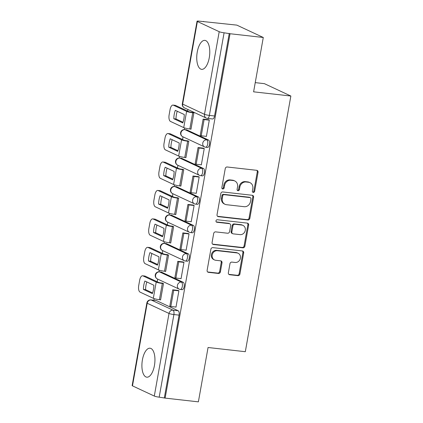 <?xml version="1.0" encoding="UTF-8"?>
<svg xmlns="http://www.w3.org/2000/svg" width="423" height="423" viewBox="0 0 423 423"><rect width="100%" height="100%" fill="white"/><g stroke="black" fill="none" stroke-linecap="round" stroke-linejoin="round"><path stroke-width="0.63" d="M253.282 192.433A1.285 1.142 115.1 0 0 254.657 191.307L258.046 172.288A1.835 1.634 115.1 0 0 256.724 170.316L227.204 166.99A1.835 1.634 115.1 0 0 225.248 168.592L221.858 187.611A1.285 1.142 115.1 0 0 224.153 187.87L224.592 185.411A5.869 5.224 115.1 0 1 230.863 180.272L233.322 180.552A5.869 5.224 115.1 0 1 234.786 180.965A5.869 5.224 115.1 0 1 237.546 186.871L237.107 189.33A1.285 1.142 115.1 0 0 239.407 189.589L239.841 187.13A5.869 5.224 115.1 0 1 246.112 181.99L248.571 182.271A5.869 5.224 115.1 0 1 250.035 182.683A5.869 5.224 115.1 0 1 252.801 188.589L252.362 191.048A1.285 1.142 115.1 0 0 253.282 192.433M252.616 192.079A1.285 1.142 115.1 0 0 253.885 190.947L257.274 171.928A1.835 1.634 115.1 0 0 256.766 170.321M222.117 188.642A1.285 1.142 115.1 0 0 223.381 187.511L223.82 185.052L224.592 185.411M237.366 190.361A1.285 1.142 115.1 0 0 238.635 189.229L239.074 186.77L239.841 187.13M183.254 282.315L161.433 272.116A3.738 1.629 -83.6 0 0 161.2 272.047L159.365 271.841A3.738 1.629 96.4 0 1 159.593 271.904L181.414 282.109A3.738 1.629 96.4 0 1 182.35 286.207A3.738 1.629 96.4 0 1 180.346 289.469L182.186 289.676A3.738 1.629 -83.6 0 0 184.19 286.413A3.738 1.629 -83.6 0 0 183.254 282.315L181.414 282.109A3.738 3.326 -64.9 0 0 177.427 285.377A3.738 3.326 -64.9 0 0 179.183 289.142A3.738 3.738 0 0 0 180.346 289.469M188.32 253.863L166.498 243.664A3.738 1.629 -83.6 0 0 166.271 243.6L164.431 243.394A3.738 1.629 96.4 0 1 164.663 243.458L186.485 253.657A3.738 1.629 96.4 0 1 187.421 257.76A3.738 1.629 96.4 0 1 185.417 261.017L187.252 261.224A3.738 1.629 -83.6 0 0 189.255 257.967A3.738 1.629 -83.6 0 0 188.32 253.863L186.485 253.657A3.738 3.326 -64.9 0 0 182.493 256.93A3.738 3.326 -64.9 0 0 184.254 260.69A3.738 3.738 0 0 0 185.417 261.017M193.39 225.417L171.569 215.217A3.738 1.629 -83.6 0 0 171.336 215.148L169.496 214.942A3.738 1.629 96.4 0 1 169.729 215.011L191.55 225.21A3.738 1.629 96.4 0 1 192.486 229.308A3.738 1.629 96.4 0 1 190.482 232.571L192.322 232.777A3.738 1.629 -83.6 0 0 194.326 229.515A3.738 1.629 -83.6 0 0 193.39 225.417L191.55 225.21A3.738 3.326 -64.9 0 0 187.558 228.478A3.738 3.326 -64.9 0 0 189.319 232.243A3.738 3.738 0 0 0 190.482 232.571M198.456 196.965L176.634 186.765A3.738 1.629 -83.6 0 0 176.402 186.702L174.567 186.495A3.738 1.629 96.4 0 1 174.799 186.559L196.621 196.758A3.738 1.629 96.4 0 1 197.557 200.862A3.738 1.629 96.4 0 1 195.553 204.119L197.388 204.33A3.738 1.629 -83.6 0 0 199.392 201.068A3.738 1.629 -83.6 0 0 198.456 196.965L196.621 196.758A3.738 3.326 -64.9 0 0 192.629 200.031A3.738 3.326 -64.9 0 0 194.384 203.791A3.738 3.738 0 0 0 195.553 204.119M203.526 168.518L181.705 158.318A3.738 1.629 -83.6 0 0 181.472 158.25L179.632 158.043A3.738 1.629 96.4 0 1 179.865 158.112L201.686 168.312A3.738 1.629 96.4 0 1 202.622 172.41A3.738 1.629 96.4 0 1 200.618 175.672L202.458 175.878A3.738 1.629 -83.6 0 0 204.462 172.616A3.738 1.629 -83.6 0 0 203.526 168.518L201.686 168.312A3.738 3.326 -64.9 0 0 197.694 171.579A3.738 3.326 -64.9 0 0 199.455 175.344A3.738 3.738 0 0 0 200.618 175.672M208.592 140.066L186.77 129.866A3.738 1.629 -83.6 0 0 186.538 129.803L184.703 129.597A3.738 1.629 96.4 0 1 184.93 129.66L206.752 139.86A3.738 1.629 96.4 0 1 207.688 143.963A3.738 1.629 96.4 0 1 205.684 147.22L207.524 147.431A3.738 1.629 -83.6 0 0 209.528 144.169A3.738 1.629 -83.6 0 0 208.592 140.066L206.752 139.86A3.738 3.326 -64.9 0 0 202.765 143.133A3.738 3.326 -64.9 0 0 204.521 146.892A3.738 3.738 0 0 0 205.684 147.22M209.274 57.671A14.572 6.361 -83.6 0 0 204.891 40.381A14.572 6.361 -83.6 0 0 197.245 52.05A14.572 6.361 -83.6 0 0 201.628 69.346A14.572 6.361 -83.6 0 0 209.274 57.671M154.437 365.509A14.572 6.361 -83.6 0 0 150.059 348.214A14.572 6.361 -83.6 0 0 142.408 359.883A14.572 6.361 -83.6 0 0 146.792 377.179A14.572 6.361 -83.6 0 0 154.437 365.509M228.357 272.75A1.835 1.634 115.1 0 0 229.678 274.728L237.959 275.659A1.835 1.634 115.1 0 0 239.915 274.056L243.68 252.933A1.835 1.634 115.1 0 0 242.358 250.955L212.843 247.629A1.835 1.634 115.1 0 0 210.881 249.237L207.122 270.36A1.835 1.634 115.1 0 0 208.439 272.333L218.442 273.459A1.835 1.634 115.1 0 0 220.404 271.857L222.012 262.815A1.835 1.634 115.1 0 0 220.69 260.843L215.73 260.282A4.907 4.367 115.1 0 1 214.509 259.939A4.907 4.367 115.1 0 1 212.367 254.308A4.907 4.367 115.1 0 1 217.438 250.707L236.869 252.896A4.907 4.367 115.1 0 1 238.096 253.24A4.907 4.367 115.1 0 1 240.232 258.865A4.907 4.367 115.1 0 1 235.162 262.471L231.926 262.107A1.835 1.634 115.1 0 0 229.964 263.709L228.357 272.75M219.204 31.693L197.382 21.494A3.738 0.492 10.1 0 1 197.044 21.213A3.738 0.492 10.1 0 1 199.18 21.15L236.838 25.121L263.286 37.483L253.604 91.828L290.86 96.026L245.314 351.703L208.058 347.505L198.382 401.85L165.134 398.106L230.038 33.734L224.09 32.793L209.374 115.405A3.738 1.629 96.4 0 1 207.413 118.398L212.589 118.979A3.738 1.629 96.4 0 0 214.551 115.987L209.374 115.405A3.738 0.492 10.1 0 1 204.489 114.305L219.204 31.693A3.738 0.492 10.1 0 0 224.09 32.793M263.286 37.483L230.038 33.734M247.873 219.986A1.835 1.634 115.1 0 0 249.834 218.384L253.594 197.261A1.835 1.634 115.1 0 0 252.272 195.289L222.757 191.957A1.835 1.634 115.1 0 0 220.801 193.565L217.036 214.688A1.835 1.634 115.1 0 0 218.358 216.661L247.873 219.986L247.101 219.627A1.835 1.634 115.1 0 0 249.062 218.025L252.822 196.901A1.835 1.634 115.1 0 0 252.32 195.294M248.639 225.094L244.875 246.218A1.835 1.634 115.1 0 1 242.918 247.825L213.398 244.499A1.835 1.634 115.1 0 1 212.076 242.522L213.689 233.485A1.835 1.634 115.1 0 1 215.645 231.878L227.616 233.226A1.835 1.634 115.1 0 0 229.578 231.624L230.646 225.623A1.835 1.634 115.1 0 0 229.324 223.651L216.862 222.244A1.285 1.142 115.1 0 1 217.306 219.738L247.318 223.122A1.835 1.634 115.1 0 1 248.639 225.094L247.867 224.735L244.103 245.858L244.875 246.218M156.367 300.563L151.185 299.981A3.738 1.629 96.4 0 0 150.953 299.912L156.135 300.499A3.738 1.629 96.4 0 1 156.367 300.563L178.189 310.762L173.007 310.181A3.738 1.629 96.4 0 1 173.901 314.548L159.185 397.16A3.738 0.492 -169.9 0 1 154.3 396.06L132.478 385.861A3.738 0.492 -169.9 0 1 132.14 385.586L146.855 302.974A3.738 0.492 -169.9 0 0 147.193 303.249L132.478 385.861M203.59 21.372L203.542 21.642M187.897 109.488L187.611 111.08M184.608 127.942L184.317 129.57M183.022 136.846L182.546 139.527M179.537 156.394L179.252 158.022M177.956 165.293L177.475 167.979M174.472 184.84L174.181 186.469M172.885 193.745L172.41 196.425M169.406 213.292L169.115 214.921M167.82 222.191L167.339 224.877M164.336 241.739L164.045 243.368M162.749 250.638L162.273 253.324M159.27 270.186L158.979 271.82M157.684 279.09L157.208 281.776M154.199 298.638L153.914 300.245M255.243 82.628L264.412 83.664L290.86 96.026M165.134 398.106L159.185 397.16M190.556 129.068L190.969 129.264L193.893 112.851L192.719 112.402M206.128 136.349L206.392 136.47L209.316 120.058L208.132 119.661M201.062 164.801L201.327 164.922L204.251 148.51L203.066 148.113M185.486 157.52L185.903 157.71L188.827 141.298L187.653 140.848M195.997 193.248L196.256 193.369L199.18 176.957L197.996 176.56M180.42 185.967L180.838 186.162L183.756 169.75L182.588 169.3M190.926 221.7L191.191 221.821L194.115 205.409L192.93 205.012M175.349 214.419L175.767 214.609L178.691 198.197L177.517 197.747M185.861 250.146L186.12 250.268L189.044 233.856L187.865 233.459M170.284 242.865L170.702 243.061L173.626 226.649L172.452 226.199M180.79 278.593L181.055 278.72L183.979 262.308L182.794 261.911M165.219 271.312L165.631 271.508L168.555 255.095L167.381 254.646M175.725 307.045L175.989 307.167L178.908 290.754L177.729 290.358M160.148 299.764L160.566 299.96L163.49 283.547L162.316 283.098M164.362 397.742L179.077 315.13A3.738 1.629 -83.6 0 0 178.189 310.762M229.266 33.375L214.551 115.987M250.035 182.683L249.263 182.318A5.869 5.224 115.1 0 0 247.799 181.911L248.571 182.271M239.074 186.77A5.869 5.224 115.1 0 1 245.34 181.631L247.799 181.911M234.786 180.965L234.014 180.6A5.869 5.224 115.1 0 0 232.55 180.193L233.322 180.552M223.82 185.052A5.869 5.224 115.1 0 1 230.091 179.912L232.55 180.193M217.538 216.296A1.835 1.634 115.1 0 0 217.586 216.301L247.101 219.627M250.95 198.969A1.285 1.142 115.1 0 0 250.025 197.589L224.116 194.67A1.285 1.142 115.1 0 0 222.741 195.791L222.281 198.387A5.869 5.224 115.1 0 0 225.041 204.298A5.869 5.224 115.1 0 0 226.506 204.706L244.219 206.704A5.869 5.224 115.1 0 0 250.485 201.565L250.95 198.969M250.342 197.678L249.575 197.319A1.285 1.142 115.1 0 0 249.253 197.229L250.025 197.589M225.041 204.298L224.275 203.934A5.869 5.224 115.1 0 1 221.509 198.027L221.975 195.431A1.285 1.142 115.1 0 1 223.344 194.31L249.253 197.229M212.584 244.129A1.835 1.634 115.1 0 0 212.626 244.14L242.146 247.466A1.835 1.634 115.1 0 0 244.103 245.858M229.779 223.778L229.012 223.418A1.835 1.634 115.1 0 0 228.552 223.291L216.201 221.895M240.042 234.628A4.907 4.367 115.1 0 0 245.107 231.021A4.907 4.367 115.1 0 0 242.971 225.396A4.907 4.367 115.1 0 0 241.745 225.052L234.897 224.28A1.835 1.634 115.1 0 0 232.941 225.882L231.873 231.878A1.835 1.634 115.1 0 0 233.195 233.856L240.042 234.628M242.971 225.396L242.199 225.036A4.907 4.367 115.1 0 0 240.973 224.687L241.745 225.052M232.735 233.729L231.963 233.364A1.835 1.634 115.1 0 1 231.101 231.518L232.169 225.522A1.835 1.634 115.1 0 1 234.125 223.92L240.973 224.687M247.867 224.735A1.835 1.634 115.1 0 0 247.36 223.127M238.096 253.24L237.324 252.88A4.907 4.367 115.1 0 0 236.097 252.536L236.869 252.896M214.509 259.939L213.737 259.579A4.907 4.367 115.1 0 1 211.595 253.948A4.907 4.367 115.1 0 1 216.666 250.342L236.097 252.536M207.624 271.968A1.835 1.634 115.1 0 0 207.672 271.973L217.671 273.099A1.835 1.634 115.1 0 0 219.632 271.492L221.24 262.456A1.835 1.634 115.1 0 0 220.737 260.848M228.859 274.358A1.835 1.634 115.1 0 0 228.906 274.363L237.187 275.299A1.835 1.634 115.1 0 0 239.143 273.692L242.908 252.573A1.835 1.634 115.1 0 0 242.405 250.961M183.862 118.889A11.585 5.055 -83.6 0 0 184.264 114.533L175.312 110.345A11.585 5.055 96.4 0 0 173.816 118.736L182.773 122.924A11.585 5.055 -83.6 0 0 183.862 118.889M192.999 112.433L191.719 112.291A2.242 0.296 -169.9 0 1 188.79 111.63L175.524 105.433L173.356 105.184L186.617 111.386A4.669 0.613 10.1 0 0 192.719 112.756L193.887 112.888M208.576 119.714L203.119 119.101L200.227 135.328L201.232 135.799L204.119 119.566L209.3 120.148M201.232 135.799L206.408 136.38M203.119 119.101L204.119 119.566M173.356 105.184A5.605 2.448 -83.6 0 0 173.007 105.089A5.605 2.448 -83.6 0 0 170.067 109.573L169.126 114.866A5.605 2.448 -83.6 0 0 170.464 121.417L183.725 127.614A4.669 0.613 10.1 0 0 189.832 128.989L190.995 129.121M183.006 122.263L175.989 118.979A11.585 5.055 96.4 0 1 177.248 111.254M173.007 105.089L175.18 105.332A5.605 2.448 96.4 0 1 175.524 105.433M175.989 118.979L173.816 118.736M178.792 147.336A11.585 5.055 -83.6 0 0 179.199 142.985L170.242 138.797A11.585 5.055 96.4 0 0 168.751 147.183L177.702 151.371A11.585 5.055 -83.6 0 0 178.792 147.336M187.934 140.88L186.654 140.737A2.242 0.296 -169.9 0 1 183.719 140.076L170.458 133.88L168.285 133.636L181.552 139.833A4.669 0.613 10.1 0 0 187.653 141.208L188.822 141.335M203.511 148.161L198.049 147.548L195.162 163.78L196.161 164.246L199.053 148.018L204.23 148.6M196.161 164.246L201.343 164.833M198.049 147.548L199.053 148.018M168.285 133.636A5.605 2.448 -83.6 0 0 167.942 133.536A5.605 2.448 -83.6 0 0 165.002 138.025L164.055 143.312A5.605 2.448 -83.6 0 0 165.398 149.864L178.659 156.066A4.669 0.613 10.1 0 0 184.761 157.435L185.93 157.568M177.94 150.71L170.918 147.431A11.585 5.055 96.4 0 1 172.177 139.701M167.942 133.536L170.109 133.779A5.605 2.448 96.4 0 1 170.458 133.88M170.918 147.431L168.751 147.183M173.726 175.788A11.585 5.055 -83.6 0 0 174.133 171.431L165.176 167.244A11.585 5.055 96.4 0 0 163.68 175.635L172.637 179.823A11.585 5.055 -83.6 0 0 173.726 175.788M182.863 169.332L181.583 169.184A2.242 0.296 -169.9 0 1 178.654 168.528L165.393 162.326L163.22 162.083L176.481 168.285A4.669 0.613 10.1 0 0 182.588 169.655L183.751 169.787M198.44 176.613L192.983 175.994L190.091 192.227L191.096 192.698L193.988 176.465L199.164 177.047M191.096 192.698L196.272 193.279M192.983 175.994L193.988 176.465M163.22 162.083A5.605 2.448 -83.6 0 0 162.871 161.983A5.605 2.448 -83.6 0 0 159.931 166.472L158.99 171.764A5.605 2.448 -83.6 0 0 160.328 178.316L173.589 184.513A4.669 0.613 10.1 0 0 179.696 185.887L180.859 186.02M172.875 179.162L165.853 175.878A11.585 5.055 96.4 0 1 167.111 168.153M162.871 161.983L165.044 162.231A5.605 2.448 96.4 0 1 165.393 162.326M165.853 175.878L163.68 175.635M168.655 204.235A11.585 5.055 -83.6 0 0 169.063 199.883L160.106 195.696A11.585 5.055 96.4 0 0 158.614 204.082L167.571 208.269A11.585 5.055 -83.6 0 0 168.655 204.235M177.797 197.779L176.518 197.636A2.242 0.296 -169.9 0 1 173.589 196.975L160.322 190.778L158.154 190.535L171.415 196.732A4.669 0.613 10.1 0 0 177.517 198.107L178.686 198.234M193.374 205.06L187.918 204.446L185.025 220.674L186.025 221.144L188.917 204.912L194.099 205.499M186.025 221.144L191.207 221.726M187.918 204.446L188.917 204.912M158.154 190.535A5.605 2.448 -83.6 0 0 157.805 190.435A5.605 2.448 -83.6 0 0 154.866 194.924L153.924 200.211A5.605 2.448 -83.6 0 0 155.262 206.762L168.523 212.965A4.669 0.613 10.1 0 0 174.625 214.334L175.794 214.466M167.804 207.608L160.788 204.33A11.585 5.055 96.4 0 1 162.046 196.6M157.805 190.435L159.979 190.678A5.605 2.448 96.4 0 1 160.322 190.778M160.788 204.33L158.614 204.082M163.59 232.682A11.585 5.055 -83.6 0 0 163.997 228.33L155.04 224.142A11.585 5.055 96.4 0 0 153.544 232.534L162.501 236.721A11.585 5.055 -83.6 0 0 163.59 232.682M172.732 226.231L171.447 226.083A2.242 0.296 -169.9 0 1 168.518 225.427L155.257 219.225L153.084 218.982L166.345 225.184A4.669 0.613 10.1 0 0 172.452 226.554L173.615 226.686M188.304 233.512L182.847 232.893L179.955 249.126L180.959 249.596L183.852 233.364L189.028 233.945M180.959 249.596L186.136 250.178M182.847 232.893L183.852 233.364M153.084 218.982A5.605 2.448 -83.6 0 0 152.735 218.881A5.605 2.448 -83.6 0 0 149.795 223.37L148.854 228.658A5.605 2.448 -83.6 0 0 150.191 235.214L163.458 241.411A4.669 0.613 10.1 0 0 169.56 242.786L170.728 242.913M162.739 236.06L155.717 232.777A11.585 5.055 96.4 0 1 156.975 225.047M152.735 218.881L154.908 219.13A5.605 2.448 96.4 0 1 155.257 219.225M155.717 232.777L153.544 232.534M158.525 261.134A11.585 5.055 -83.6 0 0 158.926 256.777L149.975 252.594A11.585 5.055 96.4 0 0 148.478 260.98L157.435 265.168A11.585 5.055 -83.6 0 0 158.525 261.134M167.661 254.678L166.382 254.535A2.242 0.296 -169.9 0 1 163.452 253.874L150.186 247.677L148.018 247.434L161.279 253.631A4.669 0.613 10.1 0 0 167.381 255L168.55 255.132M183.238 261.959L177.782 261.345L174.889 277.573L175.894 278.043L178.781 261.811L183.963 262.397M175.894 278.043L181.07 278.625M177.782 261.345L178.781 261.811M148.018 247.434A5.605 2.448 -83.6 0 0 147.669 247.333A5.605 2.448 -83.6 0 0 144.729 251.822L143.788 257.11A5.605 2.448 -83.6 0 0 145.126 263.661L158.387 269.863A4.669 0.613 10.1 0 0 164.494 271.233L165.657 271.365M157.668 264.507L150.651 261.229A11.585 5.055 96.4 0 1 151.91 253.499M147.669 247.333L149.842 247.577A5.605 2.448 96.4 0 1 150.186 247.677M150.651 261.229L148.478 260.98M153.454 289.581A11.585 5.055 -83.6 0 0 153.861 285.229L144.904 281.041A11.585 5.055 96.4 0 0 143.413 289.432L152.365 293.615A11.585 5.055 -83.6 0 0 153.454 289.581M162.596 283.13L161.311 282.982A2.242 0.296 -169.9 0 1 158.382 282.326L145.121 276.124L142.948 275.881L156.214 282.078A4.669 0.613 10.1 0 0 162.316 283.452L163.484 283.584M178.168 290.411L172.711 289.792L169.824 306.025L170.823 306.49L173.716 290.263L178.892 290.844M170.823 306.49L176.005 307.077M172.711 289.792L173.716 290.263M142.948 275.881A5.605 2.448 -83.6 0 0 142.604 275.78A5.605 2.448 -83.6 0 0 139.659 280.269L138.718 285.557A5.605 2.448 -83.6 0 0 140.061 292.113L153.322 298.31A4.669 0.613 10.1 0 0 159.423 299.68L160.592 299.812M152.603 292.959L145.581 289.676A11.585 5.055 96.4 0 1 146.839 281.945M142.604 275.78L144.772 276.029A5.605 2.448 96.4 0 1 145.121 276.124M145.581 289.676L143.413 289.432M253.885 190.947L254.657 191.307M223.381 187.511L224.153 187.87M238.635 189.229L239.407 189.589M161.433 272.116L159.593 271.904A3.738 3.326 115.1 0 0 155.606 275.177A3.738 3.326 -64.9 0 0 157.361 278.942L179.183 289.142M166.498 243.664L164.663 243.458A3.738 3.326 115.1 0 0 160.671 246.731A3.738 3.326 -64.9 0 0 162.432 250.49L184.254 260.69M171.569 215.217L169.729 215.011A3.738 3.326 115.1 0 0 165.737 218.279A3.738 3.326 -64.9 0 0 167.497 222.043L189.319 232.243M176.634 186.765L174.799 186.559A3.738 3.326 115.1 0 0 170.807 189.832A3.738 3.326 -64.9 0 0 172.563 193.591L194.384 203.791M181.705 158.318L179.865 158.112A3.738 3.326 115.1 0 0 175.873 161.38A3.738 3.326 -64.9 0 0 177.634 165.144L199.455 175.344M186.77 129.866L184.93 129.66A3.738 3.326 115.1 0 0 180.944 132.933A3.738 3.326 -64.9 0 0 182.699 136.692L204.521 146.892M151.185 299.981L173.007 310.181A3.738 3.326 -64.9 0 0 169.015 313.448L147.193 303.249A3.738 3.326 -64.9 0 1 151.185 299.981M154.3 396.06L169.015 313.448A3.738 0.492 10.1 0 0 173.901 314.548L179.077 315.13M197.382 21.494L182.667 104.106L204.489 114.305A3.738 3.326 115.1 0 0 206.25 118.07A3.738 3.738 0 0 0 207.413 118.398M184.428 107.87A3.738 3.326 115.1 0 1 182.667 104.106A3.738 0.492 -169.9 0 1 182.329 103.825A3.738 3.738 0 0 0 184.428 107.87L206.25 118.07M245.34 181.631L246.112 181.99M230.091 179.912L230.863 180.272M257.274 171.928L258.046 172.288M217.586 216.301L218.358 216.661M252.822 196.901L253.594 197.261M249.062 218.025L249.834 218.384M223.344 194.31L224.116 194.67M221.975 195.431L222.741 195.791M221.509 198.027L222.281 198.387M242.146 247.466L242.918 247.825M212.626 244.14L213.398 244.499M228.552 223.291L229.324 223.651M216.264 221.969L216.862 222.244M234.125 223.92L234.897 224.28M232.169 225.522L232.941 225.882M231.101 231.518L231.873 231.878M216.666 250.342L217.438 250.707M221.24 262.456L222.012 262.815M219.632 271.492L220.404 271.857M217.671 273.099L218.442 273.459M207.672 271.973L208.439 272.333M242.908 252.573L243.68 252.933M239.143 273.692L239.915 274.056M237.187 275.299L237.959 275.659M228.906 274.363L229.678 274.728M189.832 128.989L192.719 112.756M183.725 127.614L186.617 111.386M184.761 157.435L187.653 141.208M178.659 156.066L181.552 139.833M179.696 185.887L182.588 169.655M173.589 184.513L176.481 168.285M174.625 214.334L177.517 198.107M168.523 212.965L171.415 196.732M169.56 242.786L172.452 226.554M163.458 241.411L166.345 225.184M164.494 271.233L167.381 255M158.387 269.863L161.279 253.631M159.423 299.68L162.316 283.452M153.322 298.31L156.214 282.078M184.703 129.597A3.738 3.738 0 0 0 182.699 136.692M179.632 158.043A3.738 3.738 0 0 0 177.634 165.144M174.567 186.495A3.738 3.738 0 0 0 172.563 193.591M169.496 214.942A3.738 3.738 0 0 0 167.497 222.043M164.431 243.394A3.738 3.738 0 0 0 162.432 250.49M159.365 271.841A3.738 3.738 0 0 0 157.361 278.942M150.953 299.912A3.738 3.738 0 0 0 146.855 302.974M197.044 21.213L182.329 103.825"/></g></svg>
